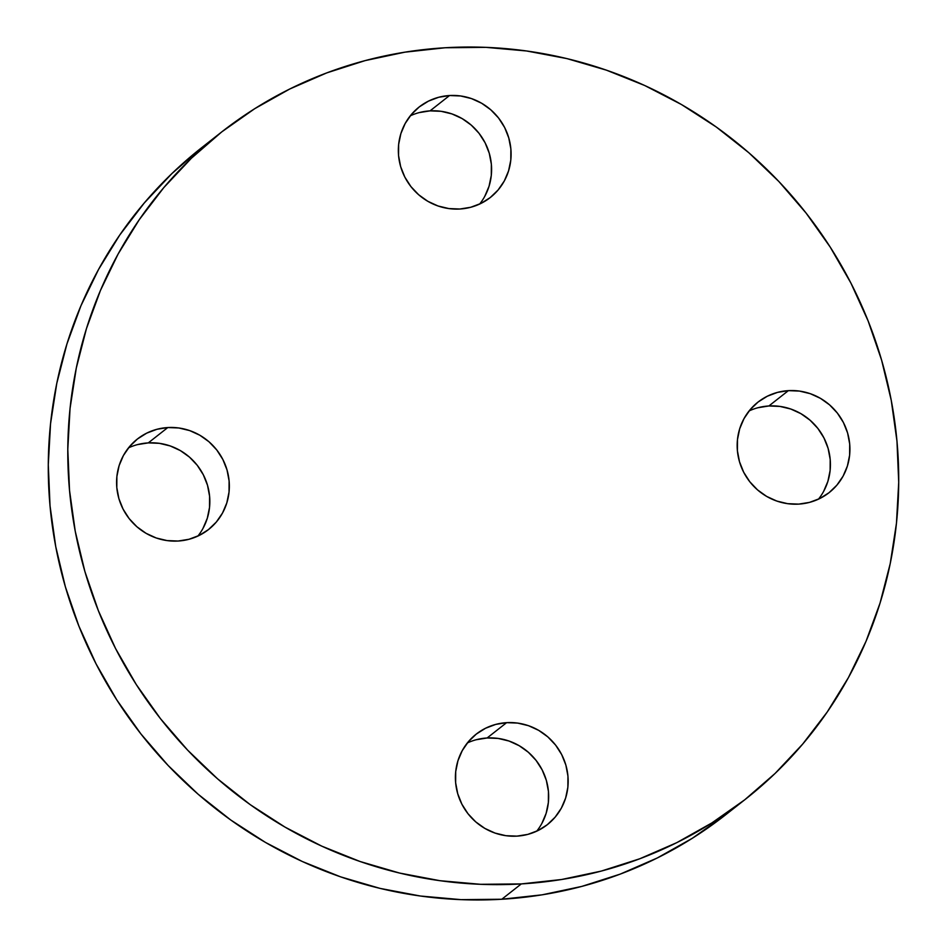 <?xml version="1.0" encoding="UTF-8"?>
<svg xmlns="http://www.w3.org/2000/svg" width="947" height="947" viewBox="0 0 947 947"><rect width="100%" height="100%" fill="white"/><g stroke="black" fill="none" stroke-linecap="round" stroke-linejoin="round"><path stroke-width="1.42" d="M137.433 444.628L148.288 442.888L167.797 427.547A57.566 55.648 -128.2 0 1 225.173 464.563A57.566 55.648 -128.2 0 1 208.541 529.539A57.566 55.648 -128.2 0 1 178.119 541.033L167.074 540.583L156.243 537.991L146.063 533.315L136.913 526.769L129.147 518.589L123.063 509.084L118.896 498.631L116.812 487.622L116.883 476.495L119.109 465.664L123.406 455.543L129.609 446.522L137.469 438.97L146.702 433.146L156.942 429.287L167.797 427.547L178.853 427.985L189.672 430.589L199.864 435.253L209.015 441.799L216.78 449.991L222.853 459.484L227.02 469.937L229.103 480.946L229.032 492.085L226.806 502.916L222.509 513.037L216.318 522.046L208.447 529.61L199.213 535.434L188.974 539.281L178.119 541.033A57.566 55.648 -128.2 0 1 120.754 504.005A57.566 55.648 -128.2 0 1 137.386 439.029A57.566 55.648 -128.2 0 1 167.797 427.547L148.288 442.888A57.566 55.648 51.8 0 0 128.532 447.836M476.258 739.737L487.113 737.985L506.621 722.656A57.566 55.648 -128.2 0 1 563.998 759.672A57.566 55.648 -128.2 0 1 547.366 824.648A57.566 55.648 -128.2 0 1 516.955 836.13L505.899 835.692L495.08 833.088L484.888 828.424L475.737 821.878L467.972 813.698L461.887 804.192L457.732 793.74L455.637 782.731L455.708 771.604L457.946 760.761L462.231 750.651L468.434 741.631L476.305 734.067L485.539 728.255L495.766 724.396L506.621 722.656L517.678 723.094L528.509 725.698L538.689 730.362L547.84 736.908L555.605 745.1L561.689 754.593L565.856 765.046L567.94 776.055L567.869 787.194L565.643 798.025L561.346 808.146L555.143 817.154L547.283 824.719L538.05 830.543L527.81 834.39L516.955 836.13A57.566 55.648 -128.2 0 1 459.579 799.114A57.566 55.648 -128.2 0 1 476.211 734.138A57.566 55.648 -128.2 0 1 506.621 722.656L487.113 737.985A57.566 55.648 51.8 0 0 467.356 742.945M758.026 407.719L768.881 405.967L788.389 390.638A57.566 55.648 -128.2 0 1 845.754 427.653A57.566 55.648 -128.2 0 1 829.122 492.629A57.566 55.648 -128.2 0 1 798.712 504.112L787.655 503.674L776.836 501.07L766.644 496.406L757.493 489.859L749.728 481.68L743.655 472.174L739.489 461.722L737.405 450.713L737.476 439.586L739.702 428.742L743.999 418.633L750.19 409.613L758.062 402.049L767.295 396.237L777.534 392.378L788.389 390.638L799.434 391.075L810.265 393.68L820.445 398.344L829.596 404.89L837.361 413.081L843.446 422.575L847.612 433.028L849.696 444.036L849.625 455.176L847.399 466.007L843.102 476.128L836.899 485.136L829.039 492.7L819.806 498.524L809.567 502.372L798.712 504.112A57.566 55.648 -128.2 0 1 741.335 467.096A57.566 55.648 -128.2 0 1 757.979 402.12A57.566 55.648 -128.2 0 1 788.389 390.638L768.881 405.967A57.566 55.648 51.8 0 0 749.113 410.927M419.19 112.61L430.045 110.87L449.553 95.529A57.566 55.648 -128.2 0 1 506.929 132.544A57.566 55.648 -128.2 0 1 490.297 197.521A57.566 55.648 -128.2 0 1 459.887 209.015L448.831 208.565L437.999 205.973L427.819 201.297L418.669 194.751L410.903 186.571L404.819 177.065L400.652 166.613L398.569 155.604L398.64 144.477L400.865 133.645L405.162 123.524L411.365 114.504L419.225 106.952L428.458 101.128L438.698 97.269L449.553 95.529L460.609 95.967L471.428 98.571L481.621 103.235L490.771 109.793L498.536 117.973L504.621 127.466L508.776 137.931L510.871 148.928L510.8 160.067L508.563 170.898L504.278 181.019L498.075 190.027L490.203 197.592L480.981 203.416L470.742 207.263L459.887 209.015A57.566 55.648 -128.2 0 1 402.511 171.987A57.566 55.648 -128.2 0 1 419.142 107.011A57.566 55.648 -128.2 0 1 449.553 95.529L430.045 110.87A57.566 55.648 51.8 0 0 410.288 115.818M221.125 132.391L201.616 147.72A424.149 410.015 51.8 0 0 79.039 626.476A424.149 410.015 51.8 0 0 501.792 899.248A424.149 410.015 51.8 0 0 725.876 814.609L745.384 799.28A424.149 410.015 -128.2 0 1 521.3 883.918L501.792 899.248L521.3 883.918A424.149 410.015 -128.2 0 1 98.547 611.135A424.149 410.015 -128.2 0 1 221.125 132.391A424.149 410.015 -128.2 0 1 445.208 47.752A424.149 410.015 -128.2 0 1 867.961 320.524A424.149 410.015 -128.2 0 1 745.384 799.28M445.208 47.752L404.843 52.18L365.222 60.584L326.751 72.895L289.782 88.994L254.672 108.716L221.764 131.882L191.377 158.256L163.807 187.601L139.304 219.621L118.115 254.021L100.441 290.457L86.461 328.573L76.305 368.016L70.054 408.406L67.793 449.34L69.533 490.439L75.251 531.303L84.899 571.526L98.393 610.744L115.581 648.565L136.321 684.622L160.398 718.572L187.577 750.083L217.609 778.86L250.197 804.63L285.035 827.122L321.779 846.144L360.085 861.51L399.563 873.051L439.858 880.686L480.567 884.309L521.3 883.918L561.678 879.491L601.286 871.086L639.758 858.775L676.738 842.676L711.836 822.943L744.744 799.789L775.131 773.403L802.701 744.058L827.205 712.037L848.394 677.65L866.067 641.214L880.047 603.085L890.216 563.643L896.454 523.265L898.715 482.319L896.975 441.219L891.257 400.368L881.61 360.132L868.115 320.926L850.927 283.106L830.188 247.049L806.11 213.099L778.931 181.575L748.899 152.798L716.311 127.04L681.473 104.537L644.729 85.514L606.423 70.161L566.945 58.607L526.65 50.984L485.941 47.35L445.208 47.752M202.256 147.211L171.869 173.597L144.299 202.942L119.796 234.963L98.606 269.35L80.933 305.786L66.953 343.915L56.784 383.357L50.546 423.735L48.285 464.681L50.025 505.781L55.743 546.632L65.39 586.868L78.885 626.074L96.073 663.894L116.812 699.951L140.89 733.901L168.069 765.425L198.101 794.202L230.689 819.96L265.527 842.463L302.271 861.486L340.577 876.839L380.055 888.393L420.35 896.016L461.059 899.65L501.792 899.248L542.158 894.82L581.778 886.416L620.249 874.105L657.218 858.006L692.328 838.284L725.911 814.586M197.887 536.073A57.566 55.648 51.8 0 0 202.942 474.045A57.566 55.648 51.8 0 0 148.288 442.888L159.345 443.326L170.164 445.93L180.356 450.594L189.507 457.141L197.272 465.32L203.345 474.826L207.511 485.278L209.595 496.287L209.524 507.414L207.298 518.258L203.001 528.367M536.712 831.182A57.566 55.648 51.8 0 0 541.779 769.153A57.566 55.648 51.8 0 0 487.113 737.985L498.169 738.435L509.001 741.028L519.181 745.703L528.331 752.249L536.097 760.429L542.181 769.935L546.348 780.387L548.431 791.396L548.36 802.523L546.135 813.355L541.838 823.476M818.468 499.164A57.566 55.648 51.8 0 0 823.535 437.135A57.566 55.648 51.8 0 0 768.881 405.967L779.926 406.417L790.757 409.009L800.937 413.685L810.087 420.231L817.853 428.411L823.937 437.916L828.104 448.369L830.188 459.378L830.117 470.505L827.891 481.336L823.594 491.457M479.644 204.055A57.566 55.648 51.8 0 0 484.698 142.026A57.566 55.648 51.8 0 0 430.045 110.87L441.101 111.308L451.92 113.912L462.112 118.576L471.263 125.122L479.028 133.302L485.113 142.808L489.268 153.26L491.363 164.269L491.292 175.396L489.054 186.239L484.769 196.349"/></g></svg>
